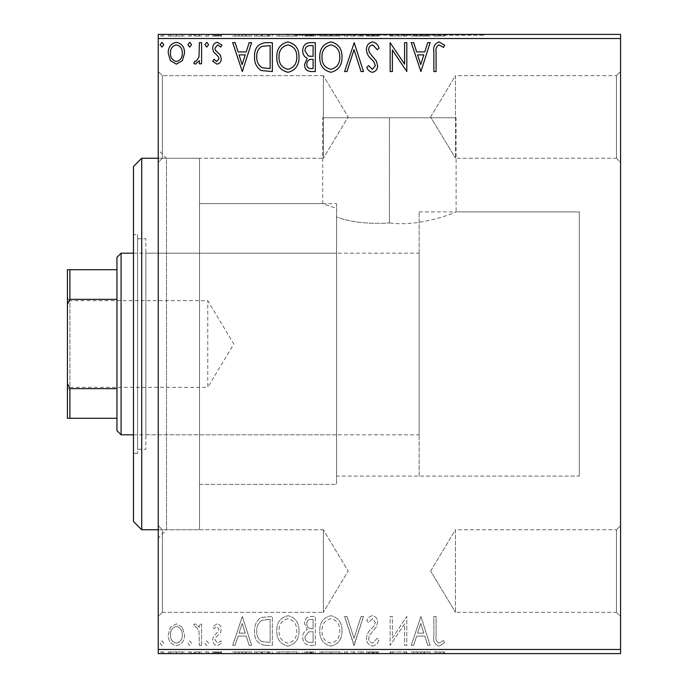 <?xml version="1.0" encoding="UTF-8"?>
<svg xmlns="http://www.w3.org/2000/svg" width="688" height="688" viewBox="0 0 688 688"><rect width="100%" height="100%" fill="white"/><g stroke="black" fill="none" stroke-linecap="round" stroke-linejoin="round"><path stroke-width="0.52" stroke-dasharray="3.44 2.58" d="M158.24 158.24L199.52 158.24L199.52 529.76L199.52 158.24L166.496 158.24L166.496 529.76L158.24 538.016L158.24 149.984L158.24 538.016M158.24 529.76L199.52 529.76L166.496 529.76L166.496 158.24L158.24 149.984M616.448 612.32L620.576 616.448L620.576 525.632L620.576 616.448L620.576 525.632L620.576 616.448L616.448 612.32L616.448 529.76L620.576 525.632L616.448 529.76L616.448 612.32L616.448 529.76L616.448 612.32L455.456 612.32L455.456 529.76L616.448 529.76L455.456 529.76L455.456 612.32L616.448 612.32M430.654 571.04L455.456 529.76L455.456 612.32L455.456 529.76L430.654 571.04L455.456 612.32L430.654 571.04M616.448 158.24L620.576 162.368L620.576 71.552L620.576 162.368L620.576 71.552L620.576 162.368L616.448 158.24L616.448 75.68L620.576 71.552L616.448 75.68L616.448 158.24L616.448 75.68L616.448 158.24L455.456 158.24L455.456 75.68L616.448 75.68L455.456 75.68L455.456 158.24L616.448 158.24M430.654 116.96L455.456 75.68L455.456 158.24L455.456 75.68L430.654 116.96L455.456 158.24L430.654 116.96M162.368 158.24L158.24 162.368L158.24 71.552L158.24 162.368L158.24 71.552L158.24 162.368L162.368 158.24L162.368 75.68L158.24 71.552L162.368 75.68L162.368 158.24L162.368 75.68L162.368 158.24L323.36 158.24L162.368 158.24M162.368 612.32L158.24 616.448L158.24 525.632L158.24 616.448L158.24 525.632L158.24 616.448L162.368 612.32L162.368 529.76L158.24 525.632L162.368 529.76L162.368 612.32L162.368 529.76L162.368 612.32L323.36 612.32L162.368 612.32M419.13 476.096L419.13 211.904L419.13 476.096L579.296 476.096L579.296 211.904L579.296 476.096L336.57 476.096L336.57 216.978C350.863 222.25 368.476 224.245 389.408 222.955C368.553 224.254 350.94 222.258 336.57 216.978L336.57 484.352L199.52 484.352L199.52 203.648L199.52 484.352L199.52 203.648L199.52 484.352L336.57 484.352L336.57 208.412L322.698 203.648L322.698 117.786L456.118 117.786L322.698 117.786M389.408 222.955L389.408 117.786L389.408 222.955C422.544 227.203 457.03 211.569 456.118 211.904C456.995 211.594 422.441 227.212 389.408 222.955M336.57 203.648L336.57 484.352L336.57 203.648L199.52 203.648L322.698 203.648L336.57 208.412L336.57 476.096M294.464 35.226L484.352 34.4L294.464 34.4L389.408 34.4L389.408 35.226L484.352 35.226L294.464 35.226L294.464 34.4M323.36 529.76L162.368 529.76L323.36 529.76L323.36 612.32L323.36 529.76L323.36 612.32L323.36 529.76L348.162 571.04L323.36 612.32L348.162 571.04L323.36 529.76M323.36 75.68L162.368 75.68L323.36 75.68L323.36 158.24L323.36 75.68L323.36 158.24L323.36 75.68L348.162 116.96L323.36 158.24L348.162 116.96L323.36 75.68M419.13 211.904L579.296 211.904L579.296 476.096L579.296 211.904L456.118 211.904L456.118 117.786M182.38 627.353L176.386 623.861L170.4 627.336L168.242 634.843C168.182 640.829 170.899 644.458 176.386 645.714C181.881 644.458 184.599 640.838 184.539 634.843L182.38 627.353L176.386 623.861L170.4 627.336L168.242 634.843C168.182 640.829 170.899 644.458 176.386 645.714C181.881 644.458 184.599 640.838 184.539 634.843L182.38 627.353M201.584 645.344L201.584 624.231L199.365 624.231L199.365 627.336L195.495 623.861L193.801 624.584L194.867 626.828L195.856 626.45L199.013 630.999L199.365 645.344L201.584 645.344L201.584 624.231L199.365 624.231L199.365 627.336L195.495 623.861L193.801 624.584L194.867 626.828L195.856 626.45L199.013 630.999L199.365 645.344L201.584 645.344M216.987 623.861L212.695 626.863L214.002 628.677L216.849 626.45L218.999 629.296L218.466 631.206L213.426 636.348L212.695 639.616C212.678 643.013 214.235 645.043 217.391 645.714L221.957 642.859L220.685 640.898L217.632 643.125L214.923 639.72L215.447 637.707L220.504 632.65L221.218 629.4C221.269 626.295 219.859 624.455 216.987 623.861L212.695 626.863L214.002 628.677L216.849 626.45L218.999 629.296L218.466 631.206L213.426 636.348L212.695 639.616C212.678 643.013 214.235 645.043 217.391 645.714L221.957 642.859L220.685 640.898L217.632 643.125L214.923 639.72L215.447 637.707L220.504 632.65L221.218 629.4C221.269 626.295 219.859 624.455 216.987 623.861M265.628 645.344L272.345 645.344L272.345 616.448L261.087 617.489C256.4 620.748 254.225 625.332 254.56 631.257C254.233 639.599 257.923 644.295 265.628 645.344L272.345 645.344L272.345 616.448L261.087 617.489C256.4 620.748 254.225 625.332 254.56 631.257C254.233 639.599 257.923 644.295 265.628 645.344M315.319 645.344L315.319 616.448L311.225 616.448C306.831 616.663 304.612 619.054 304.569 623.612L307.278 629.752C304.216 631.223 302.694 633.682 302.72 637.14C302.746 641.913 305.025 644.647 309.54 645.344L315.319 645.344L315.319 616.448L311.225 616.448C306.831 616.663 304.612 619.054 304.569 623.612L307.278 629.752C304.216 631.223 302.694 633.682 302.72 637.14C302.746 641.913 305.025 644.647 309.54 645.344L315.319 645.344M354.217 645.344L363.479 616.448L361.054 616.448L354.028 638.369L347.001 616.448L344.585 616.448L353.847 645.344L363.479 616.448L361.054 616.448L354.028 638.369L347.001 616.448L344.585 616.448L354.217 645.344M404.596 645.344L406.823 645.344L406.823 616.448L392.375 638L392.375 616.448L390.148 616.448L390.148 645.344L404.596 623.844L404.596 645.344L406.823 645.344L406.823 616.448L392.375 638L392.375 616.448L390.148 616.448L390.148 645.344L404.596 623.844L404.596 645.344M436.089 635.669L436.089 616.448L433.861 616.448L433.861 635.961C432.976 641.207 434.739 644.579 439.15 646.084L444.603 642.747L443.476 640.528L439.168 643.125C436.441 641.698 435.409 639.212 436.089 635.669L436.089 616.448L433.861 616.448L433.861 635.961C432.976 641.207 434.739 644.579 439.15 646.084L444.603 642.747L443.476 640.528L439.168 643.125C436.441 641.698 435.409 639.212 436.089 635.669M620.576 649.472L158.24 649.472L158.24 653.6L620.576 653.6L620.576 34.4L158.24 34.4L158.24 38.528L620.576 38.528M158.24 649.472L158.24 38.528M420.901 616.448L411.269 645.344L413.686 645.344L416.653 636.082L424.771 636.082L427.738 645.344L430.155 645.344L420.901 616.448L411.269 645.344L413.686 645.344L416.653 636.082L424.771 636.082L427.738 645.344L430.155 645.344L420.901 616.448M372.543 646.084C375.906 645.404 378.073 643.297 379.036 639.771L377.23 638.309L372.707 643.125C370.058 642.644 368.716 641.01 368.665 638.223L369.396 635.385L376.413 626.854L377.557 622.451C377.592 618.701 375.872 616.457 372.389 615.708C369.697 616.233 367.831 617.867 366.807 620.602L368.544 622.373L372.423 618.667L375.33 622.33L373.988 626.063L371.245 628.935C368.355 631.438 366.756 634.542 366.437 638.266C366.48 642.601 368.51 645.206 372.543 646.084C375.906 645.404 378.073 643.297 379.036 639.771L377.23 638.309L372.707 643.125C370.058 642.644 368.716 641.01 368.665 638.223L369.396 635.385L376.413 626.854L377.557 622.451C377.592 618.701 375.872 616.457 372.389 615.708C369.697 616.233 367.831 617.867 366.807 620.602L368.544 622.373L372.423 618.667L375.33 622.33L373.988 626.063L371.245 628.935C368.355 631.438 366.756 634.542 366.437 638.266C366.48 642.601 368.51 645.206 372.543 646.084M341.988 631.025C342.151 622.778 338.496 617.678 331.014 615.708C323.369 617.489 319.619 622.545 319.765 630.887C319.619 639.135 323.308 644.2 330.842 646.084C338.376 644.269 342.091 639.247 341.988 631.025C342.151 622.778 338.496 617.678 331.014 615.708C323.369 617.489 319.619 622.545 319.765 630.887C319.619 639.135 323.308 644.2 330.842 646.084C338.376 644.269 342.091 639.247 341.988 631.025M299.013 631.025C299.177 622.778 295.522 617.678 288.04 615.708C280.394 617.489 276.645 622.545 276.791 630.887C276.645 639.135 280.343 644.2 287.868 646.084C295.401 644.269 299.117 639.247 299.013 631.025C299.177 622.778 295.522 617.678 288.04 615.708C280.394 617.489 276.645 622.545 276.791 630.887C276.645 639.135 280.343 644.2 287.868 646.084C295.401 644.269 299.117 639.247 299.013 631.025M242.331 616.448L232.699 645.344L235.124 645.344L238.091 636.082L246.209 636.082L249.176 645.344L251.593 645.344L242.331 616.448L232.699 645.344L235.124 645.344L238.091 636.082L246.209 636.082L249.176 645.344L251.593 645.344L242.331 616.448M208.619 643.306L206.77 640.898L204.921 643.306L206.77 645.714L208.619 643.306L206.77 640.898L204.921 643.306L206.77 645.714L208.619 643.306M191.582 643.306L189.733 640.898L187.876 643.306L189.733 645.714L191.582 643.306L189.733 640.898L187.876 643.306L189.733 645.714L191.582 643.306M163.796 643.306L161.947 640.898L160.089 643.306L161.947 645.714L163.796 643.306L161.947 640.898L160.089 643.306L161.947 645.714L163.796 643.306M182.38 653.6L168.242 653.6L184.539 653.6L182.38 653.6L182.38 651.949L176.386 651.949L176.386 653.6L182.32 653.6L176.395 653.6L176.386 651.949L170.4 651.949L170.4 653.6M201.584 653.6L193.801 653.6L201.584 653.6L201.584 651.949L201.584 653.6M216.987 653.6L221.957 653.6L214.923 653.6L221.218 653.6L216.987 653.6L216.987 651.949L212.695 651.949L212.695 653.6L212.695 651.949L214.002 651.949L214.002 653.6M265.628 653.6L254.56 653.6L265.628 653.6L265.628 651.949L272.345 651.949L272.345 653.6L272.345 651.949L261.087 651.949L261.087 653.6M315.319 653.6L302.72 653.6L315.319 653.6L315.319 651.949L315.319 653.6M354.217 653.6L344.585 653.6L354.217 653.6L354.217 651.949L363.479 651.949L363.479 653.6M406.35 651.949L390.148 651.949L404.596 651.949L404.596 653.6L390.148 653.6L404.596 653.6L404.596 651.949L406.823 651.949L406.823 653.6L406.823 651.949L406.35 651.949L406.35 653.6M436.089 653.6L444.603 653.6L436.089 653.6L436.089 651.949L436.089 653.6M420.901 653.6L411.269 653.6L430.155 653.6L420.901 653.6L420.901 651.949L420.523 653.6M372.543 653.6L379.036 653.6L366.437 653.6L372.543 653.6L372.543 651.949L379.036 651.949L379.036 653.6M341.988 653.6L319.765 653.6L341.988 653.6L341.988 651.949L331.014 651.949L331.014 653.6M299.013 653.6L276.791 653.6L299.013 653.6L299.013 651.949L288.04 651.949L288.04 653.6M242.331 653.6L232.699 653.6L251.593 653.6L242.331 653.6L242.331 651.949L241.961 653.6M208.619 653.6L204.921 653.6L208.619 653.6L208.619 651.949L206.77 651.949L206.77 653.6L206.77 651.949L204.921 651.949L204.921 653.6M191.582 653.6L187.876 653.6L191.582 653.6L191.582 651.949L189.733 651.949L189.733 653.6L189.733 651.949L187.876 651.949L187.876 653.6M163.796 653.6L160.089 653.6L163.796 653.6L163.796 651.949L161.947 651.949L161.947 653.6L161.947 651.949L160.089 651.949L160.089 653.6M182.38 34.4L168.242 34.4L184.539 34.4L182.38 34.4L182.38 36.051L176.386 36.051L176.386 34.4L182.32 34.4L176.395 34.4L176.386 36.051L170.4 36.051L170.4 34.4M201.584 34.4L193.801 34.4L201.584 34.4L201.584 36.051L201.584 34.4M216.987 34.4L221.957 34.4L214.923 34.4L221.218 34.4L216.987 34.4L216.987 36.051L212.695 36.051L212.695 34.4L212.695 36.051L214.002 36.051L214.002 34.4M265.628 34.4L254.56 34.4L265.628 34.4L265.628 36.051L272.345 36.051L272.345 34.4L272.345 36.051L261.087 36.051L261.087 34.4M315.319 34.4L302.72 34.4L315.319 34.4L315.319 36.051L315.319 34.4M354.217 34.4L344.585 34.4L354.217 34.4L354.217 36.051L363.479 36.051L363.479 34.4M406.35 36.051L390.148 36.051L404.596 36.051L404.596 34.4L390.148 34.4L404.596 34.4L404.596 36.051L406.823 36.051L406.823 34.4L406.823 36.051L406.35 36.051L406.35 34.4M436.089 34.4L444.603 34.4L436.089 34.4L436.089 36.051L436.089 34.4M420.901 34.4L411.269 34.4L430.155 34.4L420.901 34.4L420.901 36.051L420.523 34.4M372.543 34.4L379.036 34.4L366.437 34.4L372.543 34.4L372.543 36.051L379.036 36.051L379.036 34.4M341.988 34.4L319.765 34.4L341.988 34.4L341.988 36.051L331.014 36.051L331.014 34.4M299.013 34.4L276.791 34.4L299.013 34.4L299.013 36.051L288.04 36.051L288.04 34.4M242.331 34.4L232.699 34.4L251.593 34.4L242.331 34.4L242.331 36.051L241.961 34.4M208.619 34.4L204.921 34.4L208.619 34.4L208.619 36.051L206.77 36.051L206.77 34.4L206.77 36.051L204.921 36.051L204.921 34.4M191.582 34.4L187.876 34.4L191.582 34.4L191.582 36.051L189.733 36.051L189.733 34.4L189.733 36.051L187.876 36.051L187.876 34.4M163.796 34.4L160.089 34.4L163.796 34.4L163.796 36.051L161.947 36.051L161.947 34.4L161.947 36.051L160.089 36.051L160.089 34.4M433.861 36.051L439.15 36.051L433.861 36.051L433.861 34.4M444.603 36.051L439.168 36.051L439.15 34.4L439.168 36.051L444.603 36.051L444.603 34.4M443.476 36.051L443.476 34.4M440.63 36.051L440.63 34.4M420.523 36.051L411.269 36.051L411.269 34.4M411.269 36.051L413.686 36.051L413.686 34.4M413.686 36.051L416.653 36.051L416.653 34.4M416.653 36.051L424.771 36.051L424.771 34.4M424.771 36.051L427.738 36.051L427.738 34.4M427.738 36.051L430.155 36.051L430.155 34.4M430.155 36.051L420.901 36.051M417.607 36.051L423.817 36.051L417.607 36.051L417.607 34.4L423.817 34.4L417.607 34.4M420.721 36.051L420.721 34.4M423.817 36.051L423.817 34.4M392.375 36.051L392.375 34.4L392.375 36.051M390.148 36.051L390.148 34.4L390.148 36.051M390.655 36.051L390.655 34.4M379.036 36.051L377.23 36.051L377.23 34.4M377.23 36.051L372.707 36.051L372.707 34.4M372.707 36.051L368.665 36.051L368.665 34.4M368.665 36.051L369.396 36.051L369.396 34.4M369.396 36.051L376.413 36.051L376.413 34.4M376.413 36.051L377.557 36.051L377.557 34.4M377.557 36.051L372.389 36.051L372.389 34.4M372.389 36.051L366.807 36.051L366.807 34.4M366.807 36.051L368.544 36.051L368.544 34.4M368.544 36.051L372.423 36.051L372.423 34.4M372.423 36.051L375.33 36.051L375.33 34.4M375.33 36.051L373.988 36.051L373.988 34.4M373.988 36.051L371.245 36.051L371.245 34.4M371.245 36.051L366.437 36.051L366.437 34.4M366.437 36.051L372.543 36.051M363.479 36.051L361.054 36.051L361.054 34.4M361.054 36.051L354.028 36.051L354.028 34.4M354.028 36.051L347.001 36.051L347.001 34.4M347.001 36.051L344.585 36.051L344.585 34.4M344.585 36.051L353.847 36.051L353.847 34.4M331.014 36.051L319.765 36.051L319.765 34.4M319.765 36.051L330.842 36.051L330.842 34.4M330.842 36.051L341.988 36.051M330.919 36.051L321.984 36.051L339.769 36.051L330.919 36.051L330.919 34.4L321.984 34.4L339.769 34.4L330.919 34.4L330.919 36.051M321.984 36.051L321.984 34.4M339.769 36.051L339.769 34.4M304.569 36.051L315.319 36.051L304.569 36.051L304.569 34.4M307.278 36.051L307.278 34.4M302.72 36.051L302.72 34.4M309.54 36.051L309.54 34.4M308.43 36.051L313.092 36.051L304.939 36.051L308.43 36.051L308.43 34.4L311.974 34.4L306.796 34.4L313.092 34.4L308.43 34.4M306.796 36.051L313.092 36.051L306.796 36.051L306.796 34.4M310.787 36.051L310.787 34.4M313.092 36.051L313.092 34.4L313.092 36.051M311.956 36.051L311.956 34.4L311.974 36.051M304.939 36.051L304.939 34.4M310.555 36.051L310.555 34.4M288.04 36.051L276.791 36.051L276.791 34.4M276.791 36.051L287.868 36.051L287.868 34.4M287.868 36.051L299.013 36.051M287.945 36.051L279.01 36.051L296.795 36.051L287.945 36.051L287.945 34.4L279.01 34.4L296.795 34.4L287.945 34.4L287.945 36.051M279.01 36.051L279.01 34.4M296.795 36.051L296.795 34.4M261.087 36.051L254.56 36.051L254.56 34.4M254.56 36.051L265.628 36.051M268.664 36.051L256.779 36.051L268.664 36.051L268.664 34.4L270.117 34.4L256.779 34.4L268.664 34.4M270.117 36.051L270.117 34.4L270.117 36.051M262.266 36.051L262.266 34.4M256.779 36.051L256.779 34.4M261.784 36.051L261.784 34.4M241.961 36.051L232.699 36.051L232.699 34.4M232.699 36.051L235.124 36.051L235.124 34.4M235.124 36.051L238.091 36.051L238.091 34.4M238.091 36.051L246.209 36.051L246.209 34.4M246.209 36.051L249.176 36.051L249.176 34.4M249.176 36.051L251.593 36.051L251.593 34.4M251.593 36.051L242.331 36.051M239.037 36.051L245.255 36.051L239.037 36.051L239.037 34.4L245.255 34.4L239.037 34.4M242.159 36.051L242.159 34.4M245.255 36.051L245.255 34.4M214.002 36.051L216.849 36.051L216.849 34.4M216.849 36.051L218.999 36.051L218.999 34.4M218.999 36.051L218.466 36.051L218.466 34.4M218.466 36.051L213.426 36.051L213.426 34.4M213.426 36.051L217.391 36.051L217.391 34.4M217.391 36.051L221.957 36.051L221.957 34.4M221.957 36.051L220.685 36.051L220.685 34.4M220.685 36.051L217.632 36.051L217.632 34.4M217.632 36.051L214.923 36.051L214.923 34.4M214.923 36.051L215.447 36.051L215.447 34.4M215.447 36.051L217.812 36.051L217.812 34.4M217.812 36.051L220.504 36.051L220.504 34.4M220.504 36.051L221.218 36.051L221.218 34.4M221.218 36.051L216.987 36.051M204.921 36.051L208.619 36.051M195.495 36.051L201.584 36.051L199.365 36.051L199.365 34.4L199.365 36.051L195.495 36.051L195.495 34.4M193.801 36.051L193.801 34.4M194.867 36.051L194.867 34.4M195.856 36.051L195.856 34.4M199.013 36.051L199.013 34.4M199.365 36.051L199.365 34.4M187.876 36.051L191.582 36.051M170.4 36.051L168.242 36.051L168.242 34.4M168.242 36.051L184.539 36.051L184.539 34.4M184.539 36.051L182.38 36.051M176.395 36.051L170.469 36.051L182.32 36.051L176.395 36.051L176.395 34.4L176.395 36.051M170.469 36.051L170.469 34.4M182.32 36.051L182.32 34.4M160.089 36.051L163.796 36.051M436.089 52.331L436.089 71.552L433.861 71.552L433.861 52.039C432.976 46.793 434.739 43.421 439.15 41.916L444.603 45.253L443.476 47.472L439.168 44.875C436.441 46.302 435.409 48.788 436.089 52.331M420.901 71.552L411.269 42.656L413.686 42.656L416.653 51.918L424.771 51.918L427.738 42.656L430.155 42.656L420.901 71.552M417.607 54.885L420.721 64.586L423.817 54.885L417.607 54.885M404.596 42.656L406.823 42.656L406.823 71.552L392.375 50L392.375 71.552L390.148 71.552L390.148 42.656L404.596 64.156L404.596 42.656M372.543 41.916C375.906 42.596 378.073 44.703 379.036 48.229L377.23 49.691L372.707 44.875C370.058 45.356 368.716 46.99 368.665 49.777L369.396 52.615L376.413 61.146L377.557 65.549C377.592 69.299 375.872 71.543 372.389 72.292C369.697 71.767 367.831 70.133 366.807 67.398L368.544 65.627L372.423 69.333L375.33 65.67L373.988 61.937L371.245 59.065C368.355 56.562 366.756 53.458 366.437 49.734C366.48 45.399 368.51 42.794 372.543 41.916M354.217 42.656L363.479 71.552L361.054 71.552L354.028 49.631L347.001 71.552L344.585 71.552L354.217 42.656M341.988 56.975C342.151 65.222 338.496 70.322 331.014 72.292C323.369 70.511 319.619 65.455 319.765 57.113C319.619 48.865 323.308 43.8 330.842 41.916C338.376 43.731 342.091 48.753 341.988 56.975M330.919 44.875C324.822 46.371 321.838 50.456 321.984 57.121C321.872 63.735 324.848 67.802 330.919 69.333C336.948 67.725 339.898 63.614 339.769 56.992C339.872 50.413 336.922 46.38 330.919 44.875M315.319 42.656L315.319 71.552L311.225 71.552C306.831 71.337 304.612 68.946 304.569 64.388L307.278 58.248C304.216 56.777 302.694 54.318 302.72 50.86C302.746 46.087 305.025 43.353 309.54 42.656L315.319 42.656M308.43 56.02L313.092 56.364L313.092 45.623L310.555 45.623C307.02 45.571 305.145 47.317 304.939 50.86L308.43 56.02M306.796 64.337C306.796 67.054 308.129 68.473 310.787 68.585L313.092 68.585L313.092 59.323L311.956 59.323C308.628 59.306 306.908 60.974 306.796 64.337M299.013 56.975C299.177 65.222 295.522 70.322 288.04 72.292C280.394 70.511 276.645 65.455 276.791 57.113C276.645 48.865 280.343 43.8 287.868 41.916C295.401 43.731 299.117 48.753 299.013 56.975M287.945 44.875C281.848 46.371 278.864 50.456 279.01 57.121C278.898 63.735 281.882 67.802 287.945 69.333C293.974 67.725 296.924 63.614 296.795 56.992C296.898 50.413 293.948 46.38 287.945 44.875M265.628 42.656L272.345 42.656L272.345 71.552L261.087 70.511C256.4 67.252 254.225 62.668 254.56 56.743C254.233 48.401 257.923 43.705 265.628 42.656M268.664 68.585L270.117 68.585L270.117 45.623L261.784 46.354C258.163 48.762 256.504 52.228 256.779 56.743C256.495 61.61 258.327 65.283 262.266 67.777L268.664 68.585M242.331 71.552L232.699 42.656L235.124 42.656L238.091 51.918L246.209 51.918L249.176 42.656L251.593 42.656L242.331 71.552M239.037 54.885L242.159 64.586L245.255 54.885L239.037 54.885M216.987 64.139L212.695 61.137L214.002 59.323L216.849 61.55L218.999 58.704L218.466 56.794L213.426 51.652L212.695 48.384C212.678 44.987 214.235 42.957 217.391 42.286L221.957 45.141L220.685 47.102L217.632 44.875L214.923 48.28L215.447 50.293L220.504 55.35L221.218 58.6C221.269 61.705 219.859 63.545 216.987 64.139M208.619 44.694L206.77 47.102L204.921 44.694L206.77 42.286L208.619 44.694M201.584 42.656L201.584 63.769L199.365 63.769L199.365 60.664L195.495 64.139L193.801 63.416L194.867 61.172L195.856 61.55L199.013 57.001L199.365 42.656L201.584 42.656M191.582 44.694L189.733 47.102L187.876 44.694L189.733 42.286L191.582 44.694M182.38 60.647L176.386 64.139L170.4 60.664L168.242 53.157C168.182 47.171 170.899 43.542 176.386 42.286C181.881 43.542 184.599 47.162 184.539 53.157L182.38 60.647M176.395 44.875C172.335 45.915 170.357 48.667 170.469 53.139C170.375 57.62 172.344 60.424 176.395 61.55C180.445 60.432 182.415 57.629 182.32 53.139C182.423 48.667 180.445 45.915 176.395 44.875M163.796 44.694L161.947 47.102L160.089 44.694L161.947 42.286L163.796 44.694M433.861 651.949L439.15 651.949L433.861 651.949L433.861 653.6M444.603 651.949L439.168 651.949L439.15 653.6L439.168 651.949L444.603 651.949L444.603 653.6M443.476 651.949L443.476 653.6M440.63 651.949L440.63 653.6M420.523 651.949L411.269 651.949L411.269 653.6M411.269 651.949L413.686 651.949L413.686 653.6M413.686 651.949L416.653 651.949L416.653 653.6M416.653 651.949L424.771 651.949L424.771 653.6M424.771 651.949L427.738 651.949L427.738 653.6M427.738 651.949L430.155 651.949L430.155 653.6M430.155 651.949L420.901 651.949M417.607 651.949L423.817 651.949L417.607 651.949L417.607 653.6L423.817 653.6L417.607 653.6M420.721 651.949L420.721 653.6M423.817 651.949L423.817 653.6M392.375 651.949L392.375 653.6L392.375 651.949M390.148 651.949L390.148 653.6L390.148 651.949M390.655 651.949L390.655 653.6M379.036 651.949L377.23 651.949L377.23 653.6M377.23 651.949L372.707 651.949L372.707 653.6M372.707 651.949L368.665 651.949L368.665 653.6M368.665 651.949L369.396 651.949L369.396 653.6M369.396 651.949L376.413 651.949L376.413 653.6M376.413 651.949L377.557 651.949L377.557 653.6M377.557 651.949L372.389 651.949L372.389 653.6M372.389 651.949L366.807 651.949L366.807 653.6M366.807 651.949L368.544 651.949L368.544 653.6M368.544 651.949L372.423 651.949L372.423 653.6M372.423 651.949L375.33 651.949L375.33 653.6M375.33 651.949L373.988 651.949L373.988 653.6M373.988 651.949L371.245 651.949L371.245 653.6M371.245 651.949L366.437 651.949L366.437 653.6M366.437 651.949L372.543 651.949M363.479 651.949L361.054 651.949L361.054 653.6M361.054 651.949L354.028 651.949L354.028 653.6M354.028 651.949L347.001 651.949L347.001 653.6M347.001 651.949L344.585 651.949L344.585 653.6M344.585 651.949L353.847 651.949L353.847 653.6M331.014 651.949L319.765 651.949L319.765 653.6M319.765 651.949L330.842 651.949L330.842 653.6M330.842 651.949L341.988 651.949M330.919 651.949L321.984 651.949L339.769 651.949L330.919 651.949L330.919 653.6L321.984 653.6L339.769 653.6L330.919 653.6L330.919 651.949M321.984 651.949L321.984 653.6M339.769 651.949L339.769 653.6M304.569 651.949L315.319 651.949L304.569 651.949L304.569 653.6M307.278 651.949L307.278 653.6M302.72 651.949L302.72 653.6M309.54 651.949L309.54 653.6M308.43 651.949L313.092 651.949L304.939 651.949L308.43 651.949L308.43 653.6L311.974 653.6L306.796 653.6L313.092 653.6L308.43 653.6M306.796 651.949L313.092 651.949L306.796 651.949L306.796 653.6M310.787 651.949L310.787 653.6M313.092 651.949L313.092 653.6L313.092 651.949M311.956 651.949L311.956 653.6L311.974 651.949M304.939 651.949L304.939 653.6M310.555 651.949L310.555 653.6M288.04 651.949L276.791 651.949L276.791 653.6M276.791 651.949L287.868 651.949L287.868 653.6M287.868 651.949L299.013 651.949M287.945 651.949L279.01 651.949L296.795 651.949L287.945 651.949L287.945 653.6L279.01 653.6L296.795 653.6L287.945 653.6L287.945 651.949M279.01 651.949L279.01 653.6M296.795 651.949L296.795 653.6M261.087 651.949L254.56 651.949L254.56 653.6M254.56 651.949L265.628 651.949M268.664 651.949L256.779 651.949L268.664 651.949L268.664 653.6L270.117 653.6L256.779 653.6L268.664 653.6M270.117 651.949L270.117 653.6L270.117 651.949M262.266 651.949L262.266 653.6M256.779 651.949L256.779 653.6M261.784 651.949L261.784 653.6M241.961 651.949L232.699 651.949L232.699 653.6M232.699 651.949L235.124 651.949L235.124 653.6M235.124 651.949L238.091 651.949L238.091 653.6M238.091 651.949L246.209 651.949L246.209 653.6M246.209 651.949L249.176 651.949L249.176 653.6M249.176 651.949L251.593 651.949L251.593 653.6M251.593 651.949L242.331 651.949M239.037 651.949L245.255 651.949L239.037 651.949L239.037 653.6L245.255 653.6L239.037 653.6M242.159 651.949L242.159 653.6M245.255 651.949L245.255 653.6M214.002 651.949L216.849 651.949L216.849 653.6M216.849 651.949L218.999 651.949L218.999 653.6M218.999 651.949L218.466 651.949L218.466 653.6M218.466 651.949L213.426 651.949L213.426 653.6M213.426 651.949L217.391 651.949L217.391 653.6M217.391 651.949L221.957 651.949L221.957 653.6M221.957 651.949L220.685 651.949L220.685 653.6M220.685 651.949L217.632 651.949L217.632 653.6M217.632 651.949L214.923 651.949L214.923 653.6M214.923 651.949L215.447 651.949L215.447 653.6M215.447 651.949L217.812 651.949L217.812 653.6M217.812 651.949L220.504 651.949L220.504 653.6M220.504 651.949L221.218 651.949L221.218 653.6M221.218 651.949L216.987 651.949M204.921 651.949L208.619 651.949M195.495 651.949L201.584 651.949L199.365 651.949L199.365 653.6L199.365 651.949L195.495 651.949L195.495 653.6M193.801 651.949L193.801 653.6M194.867 651.949L194.867 653.6M195.856 651.949L195.856 653.6M199.013 651.949L199.013 653.6M199.365 651.949L199.365 653.6M187.876 651.949L191.582 651.949M170.4 651.949L168.242 651.949L168.242 653.6M168.242 651.949L184.539 651.949L184.539 653.6M184.539 651.949L182.38 651.949M176.395 651.949L170.469 651.949L182.32 651.949L176.395 651.949L176.395 653.6L176.395 651.949M170.469 651.949L170.469 653.6M182.32 651.949L182.32 653.6M160.089 651.949L163.796 651.949M417.607 633.115L420.721 623.414L423.817 633.115L417.607 633.115L420.721 623.414L423.817 633.115L417.607 633.115M330.919 643.125C324.822 641.629 321.838 637.544 321.984 630.879C321.872 624.265 324.848 620.198 330.919 618.667C336.948 620.275 339.898 624.386 339.769 631.008C339.872 637.587 336.922 641.62 330.919 643.125C324.822 641.629 321.838 637.544 321.984 630.879C321.872 624.265 324.848 620.198 330.919 618.667C336.948 620.275 339.898 624.386 339.769 631.008C339.872 637.587 336.922 641.62 330.919 643.125M308.43 631.98L313.092 631.636L313.092 642.377L310.555 642.377C307.02 642.429 305.145 640.683 304.939 637.14L308.43 631.98L313.092 631.636L313.092 642.377L310.555 642.377C307.02 642.429 305.145 640.683 304.939 637.14L308.43 631.98M306.796 623.663C306.796 620.946 308.129 619.527 310.787 619.415L313.092 619.415L313.092 628.677L311.956 628.677C308.628 628.694 306.908 627.026 306.796 623.663C306.796 620.946 308.129 619.527 310.787 619.415L313.092 619.415L313.092 628.677L311.956 628.677C308.628 628.694 306.908 627.026 306.796 623.663M287.945 643.125C281.848 641.629 278.864 637.544 279.01 630.879C278.898 624.265 281.882 620.198 287.945 618.667C293.974 620.275 296.924 624.386 296.795 631.008C296.898 637.587 293.948 641.62 287.945 643.125C281.848 641.629 278.864 637.544 279.01 630.879C278.898 624.265 281.882 620.198 287.945 618.667C293.974 620.275 296.924 624.386 296.795 631.008C296.898 637.587 293.948 641.62 287.945 643.125M268.664 619.415L270.117 619.415L270.117 642.377L261.784 641.646C258.163 639.238 256.504 635.772 256.779 631.257C256.495 626.39 258.327 622.717 262.266 620.223L270.117 619.415L270.117 642.377L261.784 641.646C258.163 639.238 256.504 635.772 256.779 631.257C256.495 626.39 258.327 622.717 262.266 620.223L268.664 619.415M239.037 633.115L242.159 623.414L245.255 633.115L239.037 633.115L242.159 623.414L245.255 633.115L239.037 633.115M176.395 643.125C172.335 642.085 170.357 639.333 170.469 634.861C170.375 630.38 172.344 627.576 176.395 626.45C180.445 627.568 182.415 630.371 182.32 634.861C182.423 639.333 180.445 642.085 176.395 643.125C172.335 642.085 170.357 639.333 170.469 634.861C170.375 630.38 172.344 627.576 176.395 626.45C180.445 627.568 182.415 630.371 182.32 634.861C182.423 639.333 180.445 642.085 176.395 643.125M133.472 166.496L133.472 521.504M141.728 529.76L141.728 158.24M336.57 253.184L336.57 434.816L336.57 253.184L145.856 253.184L145.856 434.816L145.856 253.184M336.57 434.816L145.856 434.816M137.6 449.264L137.6 238.736L137.6 449.264L145.856 449.264L145.856 238.736L145.856 449.264M137.6 238.736L145.856 238.736M137.6 234.608L137.6 453.392L137.6 234.608L133.472 234.608L133.472 453.392L133.472 234.608M137.6 453.392L133.472 453.392M199.52 529.76L199.52 158.24L199.52 529.76M67.424 298.179L69.901 300.656L69.901 387.344L207.776 387.344L207.776 300.656L207.776 387.344L233.817 344L207.776 300.656L69.901 300.656L69.901 387.344L67.424 389.821L67.424 298.179L67.424 389.821M133.472 434.816L419.13 434.816L419.13 253.184L419.13 434.816M133.472 253.184L419.13 253.184M116.96 257.312L116.96 430.688M121.088 434.816L121.088 253.184M67.424 418.304L69.901 418.304L69.901 388.651L67.424 383.629L67.424 418.304M116.96 418.304L69.901 418.304M116.96 269.696L67.424 269.696L67.424 383.629M116.96 388.651L69.901 388.651M67.424 304.371L69.901 299.349L69.901 269.696M116.96 299.349L69.901 299.349M373.077 36.051L373.077 34.4M311.225 36.051L311.225 34.4M267.967 36.051L267.967 34.4M267.727 36.051L267.727 34.4M216.238 36.051L216.238 34.4M373.077 651.949L373.077 653.6M311.225 651.949L311.225 653.6M267.967 651.949L267.967 653.6M267.727 651.949L267.727 653.6M216.238 651.949L216.238 653.6M484.352 35.226L484.352 34.4"/><path stroke-width="1.03" d="M620.576 653.6L158.24 653.6L158.24 649.472L620.576 649.472L620.576 653.6M182.38 60.647L176.386 64.139L170.4 60.664L168.242 53.157C168.182 47.171 170.899 43.542 176.386 42.286C181.881 43.542 184.599 47.162 184.539 53.157L182.38 60.647M201.584 42.656L201.584 63.769L199.365 63.769L199.365 60.664L195.495 64.139L193.801 63.416L194.867 61.172L195.856 61.55L199.013 57.001L199.365 42.656L201.584 42.656M216.987 64.139L212.695 61.137L214.002 59.323L216.849 61.55L218.999 58.704L218.466 56.794L213.426 51.652L212.695 48.384C212.678 44.987 214.235 42.957 217.391 42.286L221.957 45.141L220.685 47.102L217.632 44.875L214.923 48.28L215.447 50.293L220.504 55.35L221.218 58.6C221.269 61.705 219.859 63.545 216.987 64.139M265.628 42.656L272.345 42.656L272.345 71.552L261.087 70.511C256.4 67.252 254.225 62.668 254.56 56.743C254.233 48.401 257.923 43.705 265.628 42.656M315.319 42.656L315.319 71.552L311.225 71.552C306.831 71.337 304.612 68.946 304.569 64.388L307.278 58.248C304.216 56.777 302.694 54.318 302.72 50.86C302.746 46.087 305.025 43.353 309.54 42.656L315.319 42.656M354.217 42.656L363.479 71.552L361.054 71.552L354.028 49.631L347.001 71.552L344.585 71.552L354.217 42.656M404.596 42.656L406.823 42.656L406.823 71.552L392.375 50L392.375 71.552L390.148 71.552L390.148 42.656L404.596 64.156L404.596 42.656M436.089 52.331L436.089 71.552L433.861 71.552L433.861 52.039C432.976 46.793 434.739 43.421 439.15 41.916L444.603 45.253L443.476 47.472L439.168 44.875C436.441 46.302 435.409 48.788 436.089 52.331M158.24 38.528L158.24 34.4L620.576 34.4L620.576 38.528L158.24 38.528L158.24 649.472M620.576 38.528L620.576 649.472M420.901 71.552L411.269 42.656L413.686 42.656L416.653 51.918L424.771 51.918L427.738 42.656L430.155 42.656L420.901 71.552M372.543 41.916C375.906 42.596 378.073 44.703 379.036 48.229L377.23 49.691L372.707 44.875C370.058 45.356 368.716 46.99 368.665 49.777L369.396 52.615L376.413 61.146L377.557 65.549C377.592 69.299 375.872 71.543 372.389 72.292C369.697 71.767 367.831 70.133 366.807 67.398L368.544 65.627L372.423 69.333L375.33 65.67L373.988 61.937L371.245 59.065C368.355 56.562 366.756 53.458 366.437 49.734C366.48 45.399 368.51 42.794 372.543 41.916M341.988 56.975C342.151 65.222 338.496 70.322 331.014 72.292C323.369 70.511 319.619 65.455 319.765 57.113C319.619 48.865 323.308 43.8 330.842 41.916C338.376 43.731 342.091 48.753 341.988 56.975M299.013 56.975C299.177 65.222 295.522 70.322 288.04 72.292C280.394 70.511 276.645 65.455 276.791 57.113C276.645 48.865 280.343 43.8 287.868 41.916C295.401 43.731 299.117 48.753 299.013 56.975M242.331 71.552L232.699 42.656L235.124 42.656L238.091 51.918L246.209 51.918L249.176 42.656L251.593 42.656L242.331 71.552M208.619 44.694L206.77 47.102L204.921 44.694L206.77 42.286L208.619 44.694M191.582 44.694L189.733 47.102L187.876 44.694L189.733 42.286L191.582 44.694M163.796 44.694L161.947 47.102L160.089 44.694L161.947 42.286L163.796 44.694M417.607 54.885L420.721 64.586L423.817 54.885L417.607 54.885M321.984 57.121C321.872 63.735 324.848 67.802 330.919 69.333C336.948 67.725 339.898 63.614 339.769 56.992C339.872 50.413 336.922 46.38 330.919 44.875C324.822 46.371 321.838 50.456 321.984 57.121M310.787 68.585L313.092 68.585L313.092 59.323L311.956 59.323C308.628 59.306 306.908 60.974 306.796 64.337C306.796 67.054 308.129 68.473 310.787 68.585M311.974 56.364L313.092 56.364L313.092 45.623L310.555 45.623C307.02 45.571 305.145 47.317 304.939 50.86L308.43 56.02L311.974 56.364M279.01 57.121C278.898 63.735 281.882 67.802 287.945 69.333C293.974 67.725 296.924 63.614 296.795 56.992C296.898 50.413 293.948 46.38 287.945 44.875C281.848 46.371 278.864 50.456 279.01 57.121M270.117 68.585L270.117 45.623L261.784 46.354C258.163 48.762 256.504 52.228 256.779 56.743C256.495 61.61 258.327 65.283 262.266 67.777L270.117 68.585M239.037 54.885L242.159 64.586L245.255 54.885L239.037 54.885M170.469 53.139C170.375 57.62 172.344 60.424 176.395 61.55C180.445 60.432 182.415 57.629 182.32 53.139C182.423 48.667 180.445 45.915 176.395 44.875C172.335 45.915 170.357 48.667 170.469 53.139M141.728 158.24L141.728 529.76L133.472 521.504L133.472 166.496L141.728 158.24L158.24 158.24M141.728 529.76L158.24 529.76M121.088 434.816L116.96 430.688L116.96 257.312L121.088 253.184L121.088 434.816L133.472 434.816M121.088 253.184L133.472 253.184M116.96 418.304L67.424 418.304L67.424 269.696L69.901 269.696L69.901 299.349L67.424 304.371M67.424 383.629L69.901 388.651L69.901 418.304M116.96 388.651L69.901 388.651M116.96 299.349L69.901 299.349M116.96 269.696L69.901 269.696"/></g></svg>
